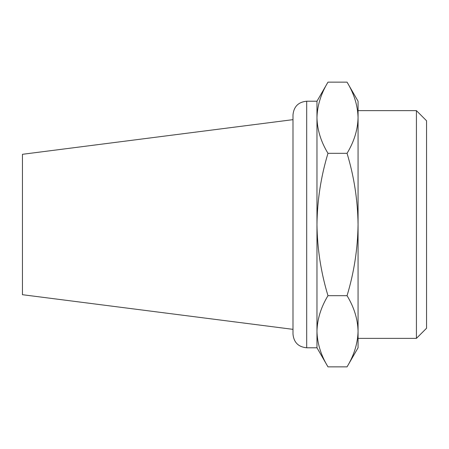 <?xml version="1.0" encoding="UTF-8"?>
<svg xmlns="http://www.w3.org/2000/svg" width="449" height="449" viewBox="0 0 449 449"><rect width="100%" height="100%" fill="white"/><g stroke="black" fill="none" stroke-linecap="round" stroke-linejoin="round"><path stroke-width="0.67" d="M327.978 153.322C320.956 176.451 317.286 200.181 316.966 224.5C317.291 248.83 320.962 272.554 327.978 295.678C320.945 307.301 317.275 319.16 316.966 331.267C317.263 343.395 320.934 355.26 327.978 366.855L347.049 366.855C354.081 355.238 357.752 343.373 358.061 331.267C357.763 319.138 354.093 307.273 347.049 295.678C354.065 272.549 357.735 248.819 358.061 224.5C357.73 200.17 354.059 176.446 347.049 153.322C354.081 141.699 357.752 129.84 358.061 117.733C357.763 105.605 354.093 93.74 347.049 82.145L327.978 82.145C320.945 93.762 317.275 105.627 316.966 117.733C317.263 129.862 320.934 141.727 327.978 153.322L347.049 153.322M347.049 366.855L358.061 347.784L358.061 101.216L347.049 82.145M416.419 110.634L416.419 338.366L426.55 328.236L426.55 120.764L416.419 110.634L358.061 110.634M358.061 331.272L358.061 117.728M327.978 295.678L347.049 295.678M22.45 294.701L22.45 154.299L292.989 119.653L292.989 329.347L22.45 294.701M292.989 334.084L292.989 114.916C293.803 106.593 298.372 102.024 306.689 101.216L306.689 347.784C298.372 346.976 293.803 342.407 292.989 334.084M327.978 366.855L316.966 347.784L316.966 101.216L306.689 101.216M416.419 338.366L358.061 338.366M316.966 347.784L306.689 347.784M316.966 101.216L327.978 82.145"/></g></svg>
